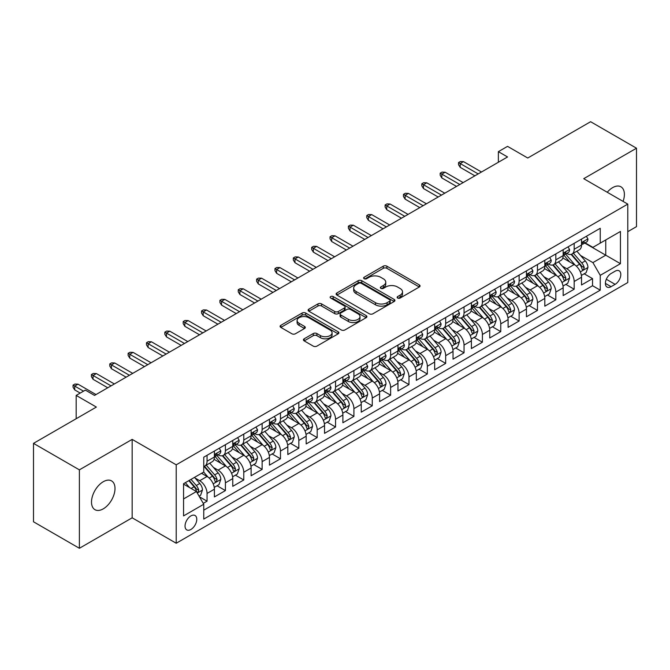 <?xml version="1.0" encoding="UTF-8"?>
<svg xmlns="http://www.w3.org/2000/svg" width="670" height="670" viewBox="0 0 670 670"><rect width="100%" height="100%" fill="white"/><g stroke="black" fill="none" stroke-linecap="round" stroke-linejoin="round"><path stroke-width="1" d="M397.645 298.041A1.784 1.03 0 0 0 400.166 298.041L419.311 286.995A2.546 1.474 0 0 0 420.057 285.948A2.546 1.474 0 0 0 419.311 284.909L386.883 266.183A2.546 1.474 0 0 0 383.274 266.183L364.137 277.238A1.784 1.03 0 0 0 363.609 277.966A1.784 1.03 0 0 0 364.137 278.695A1.784 1.03 0 0 0 366.658 278.695L369.137 277.263A8.157 4.707 0 0 1 380.661 277.263L383.366 278.829A8.157 4.707 0 0 1 385.753 282.154A8.157 4.707 0 0 1 383.366 285.479L380.887 286.911A1.784 1.03 0 0 0 380.367 287.639A1.784 1.03 0 0 0 380.887 288.368A1.784 1.03 0 0 0 383.416 288.368L385.887 286.936A8.157 4.707 0 0 1 397.419 286.936L400.124 288.502A8.157 4.707 0 0 1 402.511 291.827A8.157 4.707 0 0 1 400.124 295.16L397.645 296.584A1.784 1.03 0 0 0 397.126 297.312A1.784 1.03 0 0 0 397.645 298.041L397.645 296.584M103.255 508.857A16.616 9.589 120 0 0 114.109 494.217A16.616 9.589 120 0 0 111.563 480.901A16.616 9.589 120 0 0 103.255 481.73A16.616 9.589 120 0 0 92.401 496.369A16.616 9.589 120 0 0 94.947 509.677A16.616 9.589 120 0 0 103.255 508.857M623.075 201.402A16.616 9.589 120 0 0 620.948 186.813A16.616 9.589 120 0 0 612.64 187.633A16.616 9.589 120 0 0 607.246 192.265M190.908 529.468A8.308 4.799 120 0 0 196.335 522.148A8.308 4.799 120 0 0 195.054 515.498A8.308 4.799 120 0 0 190.908 515.908A8.308 4.799 120 0 0 185.481 523.228A8.308 4.799 120 0 0 186.754 529.886A8.308 4.799 120 0 0 190.908 529.468M304.18 338.794A2.546 1.474 0 0 0 303.435 339.832A2.546 1.474 0 0 0 304.18 340.879L313.275 346.13A2.546 1.474 0 0 0 316.885 346.13L338.141 333.853A2.546 1.474 0 0 0 338.886 332.814A2.546 1.474 0 0 0 338.141 331.776L305.713 313.049A2.546 1.474 0 0 0 302.103 313.049L280.847 325.327A2.546 1.474 0 0 0 280.102 326.365A2.546 1.474 0 0 0 280.847 327.404L291.835 333.752A2.546 1.474 0 0 0 295.437 333.752L304.54 328.501A2.546 1.474 0 0 0 305.286 327.454A2.546 1.474 0 0 0 304.54 326.416L299.088 323.267A6.817 3.936 0 0 1 297.095 320.486A6.817 3.936 0 0 1 301.299 316.851A6.817 3.936 0 0 1 308.728 317.706L330.076 330.034A6.817 3.936 0 0 1 332.077 332.814A6.817 3.936 0 0 1 327.865 336.449A6.817 3.936 0 0 1 320.436 335.595L316.885 333.543A2.546 1.474 0 0 0 313.275 333.543L304.18 338.794L304.18 340.879M627.782 231.669L636.5 226.636L636.5 148.212L590.613 121.714L527.742 158.02L507.55 146.362L498.371 151.655L507.55 156.956L94.537 395.409L85.358 390.108L76.179 395.409L76.179 418.725M79.387 469.854L79.387 548.286L132.166 517.809L132.166 439.386L79.387 469.854L33.5 443.364L96.371 407.067L76.179 395.409M132.166 439.386L176.218 464.821L627.782 204.115L627.782 282.539L176.218 543.244L176.218 464.821M636.5 148.212L583.729 178.681L627.782 204.115M369.312 313.778A2.546 1.474 0 0 0 372.914 313.778L394.178 301.5A2.546 1.474 0 0 0 394.923 300.462A2.546 1.474 0 0 0 394.178 299.423L361.75 280.697A2.546 1.474 0 0 0 358.14 280.697L336.884 292.974A2.546 1.474 0 0 0 336.131 294.013A2.546 1.474 0 0 0 336.884 295.051L369.312 313.778M331.374 298.426A1.784 1.03 0 0 1 333.191 298.678L333.191 296.559L366.163 315.595A2.546 1.474 0 0 1 366.909 316.642A2.546 1.474 0 0 1 366.163 317.68L344.899 329.95A2.546 1.474 0 0 1 341.298 329.95L308.862 311.232L308.862 309.146A2.546 1.474 0 0 0 308.116 310.185A2.546 1.474 0 0 0 308.862 311.232M308.862 309.146L317.965 303.895A2.546 1.474 0 0 1 321.567 303.895L334.715 311.491A2.546 1.474 0 0 0 338.325 311.491L344.355 308.007A2.546 1.474 0 0 0 345.109 306.96A2.546 1.474 0 0 0 344.355 305.922L330.662 298.016A1.784 1.03 0 0 1 330.142 297.287A1.784 1.03 0 0 1 331.24 296.341A1.784 1.03 0 0 1 333.191 296.559M79.387 548.286L33.5 521.788L33.5 443.364M203.245 503.371L207.055 501.177L199.442 496.78M195.104 478.062L199.719 480.717A10.385 5.997 60 0 1 207.055 493.438L214.4 489.201L214.4 496.939L225.413 490.574L217.063 485.758M213.462 467.459L218.068 470.122A10.385 5.997 60 0 1 225.413 482.844L232.758 478.598L232.758 486.336L243.771 479.98L235.421 475.156M231.82 456.865L236.426 459.528A10.385 5.997 60 0 1 243.771 472.241L251.116 468.003L251.116 475.742L262.129 469.377L253.771 464.561M250.178 446.262L254.784 448.925A10.385 5.997 60 0 1 262.129 461.647L269.466 457.409L269.466 465.139L280.479 458.782L272.129 453.958M268.528 435.668L273.142 438.331A10.385 5.997 60 0 1 280.479 451.044L287.824 446.806L287.824 454.545L298.837 448.188L290.487 443.364M286.886 425.073L291.492 427.728A10.385 5.997 60 0 1 298.837 440.45L306.182 436.212L306.182 443.942L317.195 437.585L308.845 432.761M305.244 414.47L309.85 417.134A10.385 5.997 60 0 1 317.195 429.847L324.54 425.609L324.54 433.348L335.553 426.991L327.195 422.167M323.602 403.876L328.208 406.539A10.385 5.997 60 0 1 335.553 419.253L342.889 415.015L342.889 422.753L353.911 416.388L345.553 411.573M341.96 393.273L346.566 395.937A10.385 5.997 60 0 1 353.911 408.658L361.247 404.412L361.247 412.151L372.26 405.794L363.911 400.97M360.309 382.679L364.924 385.342A10.385 5.997 60 0 1 372.26 398.055L379.605 393.818L379.605 401.556L390.618 395.2L382.269 390.375M378.667 372.084L383.274 374.739A10.385 5.997 60 0 1 390.618 387.461L397.963 383.223L397.963 390.953L408.976 384.597L400.627 379.773M397.025 361.482L401.632 364.145A10.385 5.997 60 0 1 408.976 376.858L416.321 372.621L416.321 380.359L427.334 374.002L418.976 369.178M415.383 350.887L419.99 353.542A10.385 5.997 60 0 1 427.334 366.264L434.671 362.026L434.671 369.765L445.684 363.4L437.334 358.584M433.733 340.285L438.347 342.948A10.385 5.997 60 0 1 445.684 355.67L453.029 351.423L453.029 359.162L464.042 352.805L455.692 347.981M452.091 329.69L456.706 332.353A10.385 5.997 60 0 1 464.042 345.067L471.387 340.829L471.387 348.567L482.4 342.211L474.05 337.387M470.449 319.096L475.055 321.751A10.385 5.997 60 0 1 482.4 334.472L489.745 330.235L489.745 337.965L500.758 331.608L492.408 326.784M488.807 308.493L493.413 311.156A10.385 5.997 60 0 1 500.758 323.87L508.094 319.632L508.094 327.37L519.116 321.014L510.758 316.19M507.165 297.899L511.771 300.554A10.385 5.997 60 0 1 519.116 313.275L526.452 309.038L526.452 316.776L537.466 310.411L529.116 305.595M525.514 287.296L530.129 289.959A10.385 5.997 60 0 1 537.466 302.681L544.811 298.435L544.811 306.173L555.824 299.817L547.474 294.993M543.872 276.702L548.479 279.365A10.385 5.997 60 0 1 555.824 292.078L563.169 287.84L563.169 295.579L574.182 289.214L574.182 281.484A10.385 5.997 -120 0 0 566.837 268.762L562.231 266.099M565.832 284.398L574.182 289.214M214.4 489.201A10.385 5.997 -120 0 0 207.055 476.479L201.553 473.305M232.758 478.598A10.385 5.997 -120 0 0 225.413 465.885L214.065 459.327M251.116 468.003A10.385 5.997 -120 0 0 243.771 455.282L232.415 448.732M269.466 457.409A10.385 5.997 -120 0 0 262.129 444.687L250.773 438.13M287.824 446.806A10.385 5.997 -120 0 0 280.479 434.093L269.131 427.535M306.182 436.212A10.385 5.997 -120 0 0 298.837 423.49L287.489 416.941M324.54 425.609A10.385 5.997 -120 0 0 317.195 412.896L305.847 406.338M342.889 415.015A10.385 5.997 -120 0 0 335.553 402.293L324.196 395.744M361.247 404.412A10.385 5.997 -120 0 0 353.911 391.699L342.554 385.141M379.605 393.818A10.385 5.997 -120 0 0 372.26 381.104L360.912 374.547M397.963 383.223A10.385 5.997 -120 0 0 390.618 370.502L379.27 363.952M416.321 372.621A10.385 5.997 -120 0 0 408.976 359.907L397.62 353.35M434.671 362.026A10.385 5.997 -120 0 0 427.334 349.305L415.978 342.755M453.029 351.423A10.385 5.997 -120 0 0 445.684 338.71L434.336 332.153M471.387 340.829A10.385 5.997 -120 0 0 464.042 328.107L452.694 321.558M489.745 330.235A10.385 5.997 -120 0 0 482.4 317.513L471.052 310.964M508.094 319.632A10.385 5.997 -120 0 0 500.758 306.919L489.401 300.361M526.452 309.038A10.385 5.997 -120 0 0 519.116 296.316L507.76 289.767M544.811 298.435A10.385 5.997 -120 0 0 537.466 285.722L526.118 279.164M563.169 287.84A10.385 5.997 -120 0 0 555.824 275.119L544.476 268.57M615.119 271.199L611.073 273.536A8.048 4.648 120 0 0 605.822 280.621A8.048 4.648 120 0 0 607.054 287.07A8.048 4.648 120 0 0 611.073 286.676L615.119 284.34A8.048 4.648 120 0 0 620.37 277.254A8.048 4.648 120 0 0 619.139 270.806A8.048 4.648 120 0 0 615.119 271.199M183.563 498.949L196.411 491.529L203.755 504.25L203.755 519.082L600.245 290.169L600.245 275.337L592.908 262.615L580.589 255.505M203.755 504.25L183.563 515.908L183.563 483.69L203.755 472.032L203.755 457.191L600.245 228.277L600.245 243.118L620.437 231.46L620.437 263.678L600.245 275.337M217.976 454.804L218.068 454.863A10.385 5.997 60 0 0 223.261 455.374L230.606 451.136A10.385 5.997 -120 0 0 232.758 446.379L232.758 440.45M236.334 444.21L236.426 444.26A10.385 5.997 60 0 0 241.619 444.78L248.964 440.542A10.385 5.997 -120 0 0 251.116 435.785L251.116 429.847M254.684 433.607L254.784 433.666A10.385 5.997 60 0 0 259.977 434.177L267.322 429.939A10.385 5.997 -120 0 0 269.466 425.19L269.466 419.253M273.042 423.013L273.142 423.072A10.385 5.997 60 0 0 278.335 423.582L285.671 419.345A10.385 5.997 -120 0 0 287.824 414.588L287.824 408.658M291.4 412.418L291.492 412.469A10.385 5.997 60 0 0 296.684 412.988L304.029 408.742A10.385 5.997 -120 0 0 306.182 403.993L306.182 398.055M309.758 401.816L309.85 401.874A10.385 5.997 60 0 0 315.042 402.385L322.387 398.147A10.385 5.997 -120 0 0 324.54 393.391L324.54 387.461M328.116 391.221L328.208 391.272A10.385 5.997 60 0 0 333.4 391.791L340.745 387.553A10.385 5.997 -120 0 0 342.889 382.796L342.889 376.858M346.465 380.619L346.566 380.677A10.385 5.997 60 0 0 351.758 381.188L359.095 376.95A10.385 5.997 -120 0 0 361.247 372.202L361.247 366.264M364.823 370.024L364.924 370.083A10.385 5.997 60 0 0 370.116 370.594L377.453 366.356A10.385 5.997 -120 0 0 379.605 361.599L379.605 355.67M383.181 359.422L383.274 359.48A10.385 5.997 60 0 0 388.466 359.991L395.811 355.753A10.385 5.997 -120 0 0 397.963 351.005L397.963 345.067M401.539 348.827L401.632 348.886A10.385 5.997 60 0 0 406.824 349.397L414.169 345.159A10.385 5.997 -120 0 0 416.321 340.402L416.321 334.472M419.889 338.233L419.99 338.283A10.385 5.997 60 0 0 425.182 338.802L432.527 334.565A10.385 5.997 -120 0 0 434.671 329.808L434.671 323.87M438.247 327.63L438.347 327.689A10.385 5.997 60 0 0 443.54 328.2L450.877 323.962A10.385 5.997 -120 0 0 453.029 319.213L453.029 313.275M456.605 317.036L456.706 317.086A10.385 5.997 60 0 0 461.89 317.605L469.234 313.367A10.385 5.997 -120 0 0 471.387 308.61L471.387 302.673M474.963 306.433L475.055 306.491A10.385 5.997 60 0 0 480.248 307.002L487.593 302.765A10.385 5.997 -120 0 0 489.745 298.016L489.745 292.078M493.321 295.839L493.413 295.897A10.385 5.997 60 0 0 498.606 296.408L505.951 292.17A10.385 5.997 -120 0 0 508.094 287.413L508.094 281.484M511.671 285.244L511.771 285.294A10.385 5.997 60 0 0 516.964 285.814L524.3 281.567A10.385 5.997 -120 0 0 526.452 276.819L526.452 270.881M530.029 274.641L530.129 274.7A10.385 5.997 60 0 0 535.322 275.211L542.658 270.973A10.385 5.997 -120 0 0 544.811 266.216L544.811 260.287M548.387 264.047L548.479 264.097A10.385 5.997 60 0 0 553.671 264.616L561.016 260.379A10.385 5.997 -120 0 0 563.169 255.622L563.169 249.684M203.755 510.18L592.54 285.722L592.54 278.62L581.527 284.976L581.527 277.246A10.385 5.997 -120 0 0 574.182 264.524L562.825 257.967M566.745 253.444L566.837 253.503A10.385 5.997 -120 0 0 572.029 254.014A10.385 5.997 -120 0 0 574.182 249.265L574.182 243.327M572.029 254.014L579.374 249.776A10.385 5.997 -120 0 0 581.527 245.027L581.527 239.09M207.055 455.282L207.055 461.22A10.385 5.997 60 0 1 204.911 465.977A10.385 5.997 60 0 1 203.755 466.395M204.911 465.977L212.248 461.731A10.385 5.997 -120 0 0 214.4 456.982L214.4 451.044M225.413 444.687L225.413 450.625A10.385 5.997 60 0 1 223.261 455.374M243.771 434.093L243.771 440.022A10.385 5.997 60 0 1 241.619 444.78M262.129 423.49L262.129 429.428A10.385 5.997 60 0 1 259.977 434.177M280.479 412.896L280.479 418.825A10.385 5.997 60 0 1 278.335 423.582M298.837 402.293L298.837 408.231A10.385 5.997 60 0 1 296.684 412.988M317.195 391.699L317.195 397.637A10.385 5.997 60 0 1 315.042 402.385M335.553 381.096L335.553 387.034A10.385 5.997 60 0 1 333.4 391.791M353.911 370.502L353.911 376.44A10.385 5.997 60 0 1 351.758 381.188M372.26 359.907L372.26 365.837A10.385 5.997 60 0 1 370.116 370.594M390.618 349.305L390.618 355.242A10.385 5.997 60 0 1 388.466 359.991M408.976 338.71L408.976 344.64A10.385 5.997 60 0 1 406.824 349.397M427.334 328.107L427.334 334.045A10.385 5.997 60 0 1 425.182 338.802M445.684 317.513L445.684 323.451A10.385 5.997 60 0 1 443.54 328.2M464.042 306.919L464.042 312.848A10.385 5.997 60 0 1 461.89 317.605M482.4 296.316L482.4 302.254A10.385 5.997 60 0 1 480.248 307.002M500.758 285.722L500.758 291.651A10.385 5.997 60 0 1 498.606 296.408M519.116 275.119L519.116 281.057A10.385 5.997 60 0 1 516.964 285.814M537.466 264.524L537.466 270.462A10.385 5.997 60 0 1 535.322 275.211M555.824 253.93L555.824 259.859A10.385 5.997 60 0 1 553.671 264.616M555.824 292.078L555.824 299.817M537.466 302.681L537.466 310.411M519.116 313.275L519.116 321.014M500.758 323.87L500.758 331.608M482.4 334.472L482.4 342.211M464.042 345.067L464.042 352.805M445.684 355.67L445.684 363.4M427.334 366.264L427.334 374.002M408.976 376.858L408.976 384.597M390.618 387.461L390.618 395.2M372.26 398.055L372.26 405.794M353.911 408.658L353.911 416.388M335.553 419.253L335.553 426.991M317.195 429.847L317.195 437.585M298.837 440.45L298.837 448.188M280.479 451.044L280.479 458.782M262.129 461.647L262.129 469.377M243.771 472.241L243.771 479.98M225.413 482.844L225.413 490.574M207.055 493.438L207.055 501.177M196.411 491.529L183.563 484.108M592.908 262.615L605.755 255.195L605.755 239.935L620.437 231.46M584.734 243.059L620.437 263.678M585.094 242.85L592.908 247.356L600.245 243.118M132.166 517.809L176.218 543.244M498.371 151.655L498.371 162.257M584.181 273.796L592.54 278.62M592.54 285.722L600.245 290.169M398.357 298.292L400.124 297.279A8.157 4.707 0 0 0 402.511 293.946L402.511 291.827M385.753 282.154L385.753 284.273A8.157 4.707 0 0 1 383.366 287.606L381.599 288.619M419.311 284.909L419.311 286.995L386.883 268.31A2.546 1.474 0 0 0 383.274 268.31L364.849 278.946M394.144 301.525L361.75 282.815A2.546 1.474 0 0 0 358.14 282.815L336.918 295.076M389.672 301.19A1.784 1.03 0 0 0 390.2 300.462A1.784 1.03 0 0 0 389.672 299.733L361.205 283.301A1.784 1.03 0 0 0 358.685 283.301L356.072 284.809A8.157 4.707 0 0 0 353.685 288.134A8.157 4.707 0 0 0 356.072 291.467L375.527 302.698A8.157 4.707 0 0 0 387.059 302.698L389.672 301.19L389.672 303.309A1.784 1.03 0 0 0 390.2 302.58L390.2 300.462M353.685 288.134L353.685 290.252A8.157 4.707 0 0 0 356.072 293.586L356.072 291.467M389.672 303.309L387.059 304.817A8.157 4.707 0 0 1 375.527 304.817L356.072 293.586M308.895 311.248L317.965 306.014L317.965 303.895M345.109 306.96L345.109 309.079A2.546 1.474 0 0 1 344.355 310.126L338.325 313.61A2.546 1.474 0 0 1 334.715 313.61L321.567 306.014A2.546 1.474 0 0 0 317.965 306.014M333.191 298.678L366.13 317.697M348.366 319.372A6.817 3.936 0 0 0 355.795 320.218A6.817 3.936 0 0 0 359.999 316.583A6.817 3.936 0 0 0 358.006 313.803L350.485 309.465A2.546 1.474 0 0 0 346.884 309.465L340.846 312.949A2.546 1.474 0 0 0 340.1 313.987A2.546 1.474 0 0 0 340.846 315.026L348.366 319.372L348.366 321.491A6.817 3.936 0 0 0 355.795 322.345A6.817 3.936 0 0 0 359.999 318.702L359.999 316.583M340.1 313.987L340.1 316.106A2.546 1.474 0 0 0 340.846 317.144L340.846 315.026M348.366 321.491L340.846 317.144M332.077 332.814L332.077 334.933A6.817 3.936 0 0 1 327.865 338.568A6.817 3.936 0 0 1 320.436 337.714L316.885 335.662A2.546 1.474 0 0 0 313.275 335.662L304.214 340.896M297.095 320.486L297.095 322.605A6.817 3.936 0 0 0 299.088 325.385L299.088 323.267M304.507 328.518L299.088 325.385M338.107 333.878L305.713 315.168A2.546 1.474 0 0 0 302.103 315.168L280.881 327.421M581.367 275.42L586.116 272.682L587.95 267.389A6.876 3.97 -120 0 0 585.27 260.923L576.878 251.216M575.203 265.194L565.614 254.097M569.743 261.962L564.182 255.521A16.482 9.514 -120 0 0 563.671 254.952M571.091 254.391L579.575 264.215A6.876 3.97 60 0 1 582.029 268.955L582.531 269.767L583.461 269.633L584.232 267.682A6.876 3.97 -120 0 0 581.778 262.941L573.394 253.227M571.594 254.232L580.706 264.784A3.501 2.027 60 0 1 581.594 266.158L584.232 267.682M586.384 236.284L587.95 238.981A6.876 3.97 60 0 1 586.526 242.029L583.034 244.039A6.876 3.97 -120 0 0 584.232 242.456L584.089 241.845M581.753 244.366L581.778 244.366A6.876 3.97 -120 0 0 583.034 244.039M583.344 241.945L584.232 242.456C583.805 241.418 583.068 241.845 582.029 243.729A6.876 3.97 60 0 1 581.527 244.709M478.179 173.915L460.19 163.53L460.19 167.341L458.54 164.694L458.54 162.576L460.19 163.53L463.489 161.621L481.479 172.006M460.19 167.341L474.871 175.816M458.54 162.576L460.374 161.512L463.489 161.621M563.009 286.023L567.758 283.284L569.592 277.983A6.876 3.97 -120 0 0 566.912 271.526L558.529 261.811M556.845 275.797L547.256 264.692M551.393 272.564L545.824 266.124A16.482 9.514 -120 0 0 545.313 265.546M552.742 264.985L561.226 274.809A6.876 3.97 60 0 1 563.671 279.549L564.173 280.361L565.103 280.236L565.874 278.276A6.876 3.97 -120 0 0 563.428 273.536L555.036 263.829M553.236 264.826L562.356 275.378A3.501 2.027 60 0 1 563.236 276.752L565.874 278.276M544.66 296.617L549.4 293.879L551.234 288.577A6.876 3.97 -120 0 0 548.554 282.12L540.171 272.414M538.487 286.392L528.906 275.295M533.035 283.159L527.474 276.718A16.482 9.514 -120 0 0 526.963 276.149M534.384 275.588L542.868 285.403A6.876 3.97 60 0 1 545.321 290.144L545.816 290.964L546.745 290.83L547.524 288.87A6.876 3.97 -120 0 0 545.07 284.139L536.678 274.424M534.878 275.429L543.998 285.981A3.501 2.027 60 0 1 544.878 287.346L547.524 288.87M526.302 307.22L531.042 304.481L532.876 299.18A6.876 3.97 -120 0 0 530.196 292.723L521.813 283.008M520.129 296.986L510.548 285.889M514.677 293.762L509.116 287.313A16.482 9.514 -120 0 0 508.605 286.743M516.026 286.182L524.51 296.006A6.876 3.97 60 0 1 526.963 300.746L527.466 301.559L528.395 301.425L529.166 299.473A6.876 3.97 -120 0 0 526.712 294.733L518.329 285.026M516.528 286.023L525.64 296.576A3.501 2.027 60 0 1 526.519 297.949L529.166 299.473M507.944 317.815L512.684 315.076L514.527 309.774A6.876 3.97 -120 0 0 511.846 303.317L503.455 293.611M501.78 307.589L492.19 296.492M496.319 304.356L490.758 297.916A16.482 9.514 -120 0 0 490.247 297.338M497.668 296.785L506.151 306.6A6.876 3.97 60 0 1 508.605 311.341L509.108 312.161L510.038 312.027L510.808 310.068A6.876 3.97 -120 0 0 508.354 305.327L499.971 295.621M498.17 296.617L507.282 307.178A3.501 2.027 60 0 1 508.17 308.543L510.808 310.068M568.034 246.878L569.592 249.583A6.876 3.97 60 0 1 568.168 252.624L564.676 254.642A6.876 3.97 -120 0 0 565.874 253.051L565.731 252.439M563.395 254.96L563.428 254.96A6.876 3.97 -120 0 0 564.676 254.642M564.986 252.54L565.874 253.051C565.447 252.021 564.71 252.439 563.671 254.324A6.876 3.97 60 0 1 563.169 255.303M459.821 184.51L441.831 174.125L441.831 177.944L440.182 175.289L440.182 173.17L441.831 174.125L445.14 172.215L463.129 182.6M441.831 177.944L456.521 186.419M440.182 173.17L442.016 172.115L445.14 172.215M549.676 257.473L551.234 260.178A6.876 3.97 60 0 1 549.81 263.226L546.326 265.236A6.876 3.97 -120 0 0 547.524 263.653L547.373 263.042M545.037 265.555L545.07 265.555A6.876 3.97 -120 0 0 546.326 265.236M546.636 263.142L547.524 263.653C547.089 262.615 546.351 263.042 545.321 264.926A6.876 3.97 60 0 1 544.811 265.898M441.463 195.104L423.474 184.719L423.474 188.538L421.824 185.892L421.824 183.773L423.474 184.719L426.782 182.818L444.771 193.203M423.474 188.538L438.163 197.014M421.824 183.773L423.658 182.709L426.782 182.818M531.318 268.075L532.876 270.781A6.876 3.97 60 0 1 531.452 273.821L527.968 275.831A6.876 3.97 -120 0 0 529.166 274.248L529.024 273.636M526.687 276.157L526.712 276.157A6.876 3.97 -120 0 0 527.968 275.831M528.278 273.737L529.166 274.248C528.731 273.209 528.002 273.636 526.963 275.521A6.876 3.97 60 0 1 526.452 276.501M423.113 205.707L405.124 195.322L405.124 199.132L403.466 196.486L403.466 194.367L405.124 195.322L408.424 193.412L426.413 203.797M405.124 199.132L419.805 207.616M403.466 194.367L405.308 193.303L408.424 193.412M512.96 278.67L514.527 281.375A6.876 3.97 60 0 1 513.094 284.415L509.61 286.433A6.876 3.97 -120 0 0 510.808 284.851L510.666 284.239M508.329 286.752L508.354 286.752A6.876 3.97 -120 0 0 509.61 286.433M509.92 284.331L510.808 284.851C510.373 283.812 509.644 284.231 508.605 286.115A6.876 3.97 60 0 1 508.094 287.095M404.755 216.301L386.766 205.916L386.766 209.735L385.116 207.08L385.116 204.961L386.766 205.916L390.066 204.007L408.055 214.4M386.766 209.735L401.447 218.211M385.116 204.961L386.95 203.906L390.066 204.007M489.586 328.409L494.334 325.67L496.169 320.377A6.876 3.97 -120 0 0 493.489 313.912L485.097 304.205M483.422 318.183L473.832 307.086M477.961 314.95L472.4 308.51A16.482 9.514 -120 0 0 471.889 307.94M479.318 307.379L487.794 317.203A6.876 3.97 60 0 1 490.247 321.943L490.75 322.756L491.68 322.622L492.45 320.67A6.876 3.97 -120 0 0 489.996 315.93L481.613 306.215M479.812 307.22L488.924 317.773A3.501 2.027 60 0 1 489.812 319.146L492.45 320.67M494.611 289.272L496.169 291.969A6.876 3.97 60 0 1 494.745 295.018L491.252 297.028A6.876 3.97 -120 0 0 492.45 295.445L492.308 294.834M489.971 297.354L489.996 297.354A6.876 3.97 -120 0 0 491.252 297.028M491.562 294.934L492.45 295.445C492.023 294.406 491.286 294.834 490.247 296.718A6.876 3.97 60 0 1 489.745 297.698M386.397 226.904L368.408 216.519L368.408 220.329L366.758 217.683L366.758 215.564L368.408 216.519L371.716 214.609L389.697 224.994M368.408 220.329L383.089 228.813M366.758 215.564L368.592 214.501L371.716 214.609M471.236 339.012L475.976 336.273L477.81 330.972A6.876 3.97 -120 0 0 475.131 324.514L466.747 314.8M465.064 328.786L455.474 317.68M459.612 325.553L454.042 319.113A16.482 9.514 -120 0 0 453.531 318.535M460.96 317.974L469.444 327.798A6.876 3.97 60 0 1 471.898 332.538L472.392 333.35L473.321 333.224L474.1 331.265A6.876 3.97 -120 0 0 471.647 326.524L463.255 316.818M461.454 317.815L470.575 328.367A3.501 2.027 60 0 1 471.454 329.741L474.1 331.265M452.878 349.606L457.618 346.867L459.453 341.574A6.876 3.97 -120 0 0 456.772 335.109L448.389 325.402M446.706 339.38L437.125 328.283M441.254 336.147L435.693 329.707A16.482 9.514 -120 0 0 435.182 329.137M442.602 328.576L451.086 338.4A6.876 3.97 60 0 1 453.54 343.132L454.034 343.953L454.964 343.819L455.742 341.868A6.876 3.97 -120 0 0 453.288 337.127L444.897 327.412M443.105 328.417L452.217 338.97A3.501 2.027 60 0 1 453.096 340.335L455.742 341.868M434.52 360.209L439.26 357.47L441.094 352.169A6.876 3.97 -120 0 0 438.423 345.712L430.031 335.997M428.348 349.974L418.767 338.878M422.896 346.75L417.335 340.31A16.482 9.514 -120 0 0 416.824 339.732M424.244 339.171L432.728 348.995A6.876 3.97 60 0 1 435.182 353.735L435.684 354.547L436.614 354.422L437.384 352.462A6.876 3.97 -120 0 0 434.931 347.722L426.547 338.015M424.747 339.012L433.858 349.564A3.501 2.027 60 0 1 434.746 350.938L437.384 352.462M416.162 370.803L420.911 368.065L422.745 362.763A6.876 3.97 -120 0 0 420.065 356.306L411.673 346.599M409.998 360.577L400.409 349.48M404.538 357.345L398.977 350.904A16.482 9.514 -120 0 0 398.466 350.326M405.886 349.774L414.37 359.589A6.876 3.97 60 0 1 416.824 364.329L417.326 365.15L418.256 365.016L419.026 363.056A6.876 3.97 -120 0 0 416.572 358.324L408.189 348.609M406.389 349.606L415.5 360.167A3.501 2.027 60 0 1 416.388 361.532L419.026 363.056M397.804 381.406L402.553 378.667L404.387 373.366A6.876 3.97 -120 0 0 401.707 366.909L393.324 357.194M391.64 371.172L382.051 360.075M386.188 367.939L380.619 361.498A16.482 9.514 -120 0 0 380.108 360.929M387.536 360.368L396.02 370.192A6.876 3.97 60 0 1 398.466 374.932L398.968 375.744L399.898 375.61L400.668 373.659A6.876 3.97 -120 0 0 398.223 368.919L389.831 359.212M388.031 360.209L397.151 370.761A3.501 2.027 60 0 1 398.03 372.135L400.668 373.659M476.253 299.867L477.81 302.572A6.876 3.97 60 0 1 476.387 305.612L472.894 307.63A6.876 3.97 -120 0 0 474.1 306.039L473.95 305.436M471.613 307.949L471.647 307.949A6.876 3.97 -120 0 0 472.894 307.63M473.204 305.528L474.1 306.039C473.665 305.009 472.928 305.428 471.898 307.312A6.876 3.97 60 0 1 471.387 308.292M368.039 237.498L350.05 227.113L350.05 230.932L348.4 228.277L348.4 226.159L350.05 227.113L353.358 225.204L371.347 235.589M350.05 230.932L364.74 239.408M348.4 226.159L350.234 225.103L353.358 225.204M457.895 310.47L459.453 313.166A6.876 3.97 60 0 1 458.029 316.215L454.545 318.225A6.876 3.97 -120 0 0 455.742 316.642L455.592 316.031M453.263 318.552L453.288 318.552A6.876 3.97 -120 0 0 454.545 318.225M454.855 316.131L455.742 316.642C455.307 315.603 454.57 316.031 453.54 317.915A6.876 3.97 60 0 1 453.029 318.895M349.681 248.101L331.692 237.708L331.692 241.527L330.042 238.88L330.042 236.761L331.692 237.708L335 235.806L352.99 246.191M331.692 241.527L346.382 250.002M330.042 236.761L331.876 235.698L335 235.806M439.537 321.064L441.094 323.769A6.876 3.97 60 0 1 439.671 326.809L436.187 328.819A6.876 3.97 -120 0 0 437.384 327.236L437.242 326.625M434.905 329.146L434.931 329.146A6.876 3.97 -120 0 0 436.187 328.819M436.497 326.726L437.384 327.236C436.949 326.198 436.22 326.625 435.182 328.509A6.876 3.97 60 0 1 434.671 329.489M331.332 258.695L313.342 248.31L313.342 252.121L311.684 249.475L311.684 247.356L313.342 248.31L316.642 246.401L334.632 256.786M313.342 252.121L328.024 260.605M311.684 247.356L313.526 246.292L316.642 246.401M421.179 331.658L422.745 334.364A6.876 3.97 60 0 1 421.321 337.404L417.829 339.422A6.876 3.97 -120 0 0 419.026 337.839L418.884 337.228M416.547 339.74L416.572 339.74A6.876 3.97 -120 0 0 417.829 339.422M418.139 337.32L419.026 337.839C418.599 336.801 417.862 337.228 416.824 339.104A6.876 3.97 60 0 1 416.321 340.084M312.974 269.29L294.984 258.905L294.984 262.724L293.334 260.069L293.334 257.95L294.984 258.905L298.284 257.004L316.274 267.389M294.984 262.724L309.666 271.199M293.334 257.95L295.168 256.895L298.284 257.004M402.829 342.261L404.387 344.958A6.876 3.97 60 0 1 402.963 348.006L399.471 350.016A6.876 3.97 -120 0 0 400.668 348.434L400.526 347.822M398.189 350.343L398.223 350.343A6.876 3.97 -120 0 0 399.471 350.016M399.781 347.923L400.668 348.434C400.241 347.395 399.504 347.822 398.466 349.707A6.876 3.97 60 0 1 397.963 350.686M294.616 279.892L276.626 269.507L276.626 273.318L274.976 270.672L274.976 268.553L276.626 269.507L279.934 267.598L297.924 277.983M276.626 273.318L291.316 281.802M274.976 268.553L276.81 267.489L279.934 267.598M379.454 392L384.195 389.262L386.029 383.96A6.876 3.97 -120 0 0 383.349 377.503L374.966 367.788M373.282 381.774L363.701 370.678M367.83 378.542L362.269 372.101A16.482 9.514 -120 0 0 361.758 371.523M369.178 370.962L377.662 380.786A6.876 3.97 60 0 1 380.116 385.526L380.61 386.339L381.54 386.213L382.319 384.253A6.876 3.97 -120 0 0 379.865 379.513L371.473 369.807M369.673 370.803L378.793 381.356A3.501 2.027 60 0 1 379.672 382.729L382.319 384.253M384.471 352.856L386.029 355.561A6.876 3.97 60 0 1 384.605 358.601L381.121 360.619A6.876 3.97 -120 0 0 382.319 359.028L382.168 358.425M379.831 360.937L379.865 360.937A6.876 3.97 -120 0 0 381.121 360.619M381.431 358.517L382.319 359.028C381.883 357.998 381.146 358.416 380.116 360.301A6.876 3.97 60 0 1 379.605 361.281M276.258 290.487L258.268 280.102L258.268 283.921L256.618 281.266L256.618 279.147L258.268 280.102L261.576 278.192L279.566 288.577M258.268 283.921L272.958 292.396M256.618 279.147L258.453 278.092L261.576 278.192M361.097 402.595L365.837 399.856L367.671 394.563A6.876 3.97 -120 0 0 364.991 388.097L356.608 378.391M354.924 392.369L345.343 381.272M349.472 389.136L343.911 382.696A16.482 9.514 -120 0 0 343.4 382.126M350.82 381.565L359.304 391.389A6.876 3.97 60 0 1 361.758 396.121L362.261 396.942L363.19 396.808L363.961 394.856A6.876 3.97 -120 0 0 361.507 390.116L353.123 380.401M351.323 381.406L360.435 391.958A3.501 2.027 60 0 1 361.314 393.332L363.961 394.856M366.113 363.458L367.671 366.155A6.876 3.97 60 0 1 366.247 369.203L362.763 371.214A6.876 3.97 -120 0 0 363.961 369.631L363.818 369.019M361.482 371.54L361.507 371.54A6.876 3.97 -120 0 0 362.763 371.214M363.073 369.12L363.961 369.631C363.525 368.592 362.788 369.019 361.758 370.904A6.876 3.97 60 0 1 361.247 371.884M257.9 301.09L239.919 290.705L239.919 294.515L238.26 291.869L238.26 289.75L239.919 290.705L243.218 288.795L261.208 299.18M239.919 294.515L254.6 302.991M238.26 289.75L240.095 288.686L243.218 288.795M342.739 413.197L347.479 410.459L349.313 405.157A6.876 3.97 -120 0 0 346.641 398.7L338.25 388.985M336.575 402.972L326.985 391.866M331.114 399.739L325.553 393.298A16.482 9.514 -120 0 0 325.042 392.721M332.462 392.159L340.946 401.983A6.876 3.97 60 0 1 343.4 406.724L343.903 407.536L344.832 407.41L345.603 405.451A6.876 3.97 -120 0 0 343.149 400.71L334.766 391.004M332.965 392L342.077 402.553A3.501 2.027 60 0 1 342.965 403.926L345.603 405.451M347.755 374.053L349.313 376.758A6.876 3.97 60 0 1 347.889 379.798L344.405 381.816A6.876 3.97 -120 0 0 345.603 380.225L345.46 379.614M343.124 382.135L343.149 382.135A6.876 3.97 -120 0 0 344.405 381.816M344.715 379.714L345.603 380.225C345.167 379.195 344.439 379.614 343.4 381.498A6.876 3.97 60 0 1 342.889 382.478M239.55 311.684L221.561 301.299L221.561 305.118L219.911 302.463L219.911 300.344L221.561 301.299L224.86 299.389L242.85 309.774M221.561 305.118L236.242 313.594M219.911 300.344L221.745 299.289L224.86 299.389M324.38 423.792L329.129 421.053L330.963 415.752A6.876 3.97 -120 0 0 328.283 409.295L319.892 399.588M318.216 413.566L308.627 402.469M312.756 410.333L307.195 403.893A16.482 9.514 -120 0 0 306.684 403.315M314.104 402.762L322.588 412.578A6.876 3.97 60 0 1 325.042 417.318L325.545 418.139L326.474 418.005L327.245 416.045A6.876 3.97 -120 0 0 324.791 411.313L316.408 401.598M314.607 402.603L323.719 413.156A3.501 2.027 60 0 1 324.607 414.521L327.245 416.045M329.397 384.647L330.963 387.352A6.876 3.97 60 0 1 329.54 390.392L326.047 392.411A6.876 3.97 -120 0 0 327.245 390.828L327.102 390.216M324.766 392.729L324.791 392.729A6.876 3.97 -120 0 0 326.047 392.411M326.357 390.309L327.245 390.828C326.818 389.789 326.081 390.216 325.042 392.101A6.876 3.97 60 0 1 324.54 393.072M221.192 322.278L203.203 311.893L203.203 315.712L201.553 313.066L201.553 310.939L203.203 311.893L206.511 309.992L224.492 320.377M203.203 315.712L217.884 324.188M201.553 310.939L203.387 309.883L206.511 309.992M306.022 434.394L310.771 431.656L312.605 426.354A6.876 3.97 -120 0 0 309.925 419.897L301.542 410.182M299.859 424.16L290.269 413.063M294.406 420.928L288.837 414.487A16.482 9.514 -120 0 0 288.326 413.918M295.755 413.357L304.239 423.18A6.876 3.97 60 0 1 306.684 427.921L307.187 428.733L308.116 428.599L308.887 426.648A6.876 3.97 -120 0 0 306.441 421.907L298.05 412.201M296.249 413.197L305.369 423.75A3.501 2.027 60 0 1 306.249 425.123L308.887 426.648M311.048 395.25L312.605 397.947A6.876 3.97 60 0 1 311.182 400.995L307.689 403.005A6.876 3.97 -120 0 0 308.887 401.422L308.744 400.811M306.408 403.332L306.441 403.332A6.876 3.97 -120 0 0 307.689 403.005M307.999 400.911L308.887 401.422C308.46 400.384 307.723 400.811 306.684 402.695A6.876 3.97 60 0 1 306.182 403.675M202.834 332.881L184.845 322.496L184.845 326.307L183.195 323.66L183.195 321.541L184.845 322.496L188.153 320.587L206.142 330.972M184.845 326.307L199.534 334.791M183.195 321.541L185.029 320.478L188.153 320.587M287.673 444.989L292.413 442.25L294.247 436.949A6.876 3.97 -120 0 0 291.567 430.492L283.184 420.785M281.5 434.763L271.92 423.666M276.048 431.53L270.487 425.09A16.482 9.514 -120 0 0 269.977 424.512M277.397 423.959L285.881 433.775A6.876 3.97 60 0 1 288.334 438.515L288.829 439.327L289.758 439.202L290.537 437.242A6.876 3.97 -120 0 0 288.083 432.502L279.691 422.795M277.891 423.792L287.011 434.353A3.501 2.027 60 0 1 287.891 435.718L290.537 437.242M292.69 405.844L294.247 408.549A6.876 3.97 60 0 1 292.824 411.589L289.34 413.608A6.876 3.97 -120 0 0 290.537 412.025L290.386 411.413M288.058 413.926L288.083 413.926A6.876 3.97 -120 0 0 289.34 413.608M289.649 411.506L290.537 412.025C290.102 410.986 289.365 411.405 288.334 413.29A6.876 3.97 60 0 1 287.824 414.269M184.476 343.476L166.487 333.091L166.487 336.909L164.837 334.255L164.837 332.136L166.487 333.091L169.795 331.181L187.784 341.574M166.487 336.909L181.176 345.385M164.837 332.136L166.671 331.081L169.795 331.181M269.315 455.583L274.055 452.845L275.889 447.552A6.876 3.97 -120 0 0 273.218 441.086L264.826 431.38M263.142 445.357L253.561 434.26M257.69 442.125L252.129 435.684A16.482 9.514 -120 0 0 251.619 435.115M259.039 434.554L267.523 444.378A6.876 3.97 60 0 1 269.977 449.118L270.479 449.93L271.409 449.796L272.179 447.845A6.876 3.97 -120 0 0 269.725 443.105L261.342 433.39M259.541 434.394L268.653 444.947A3.501 2.027 60 0 1 269.541 446.32L272.179 447.845M250.957 466.186L255.706 463.447L257.54 458.146A6.876 3.97 -120 0 0 254.86 451.689L246.468 441.974M244.793 455.96L235.203 444.855M239.332 452.727L233.771 446.287A16.482 9.514 -120 0 0 233.26 445.709M240.681 445.148L249.165 454.972A6.876 3.97 60 0 1 251.619 459.712L252.121 460.524L253.051 460.399L253.821 458.439A6.876 3.97 -120 0 0 251.367 453.699L242.984 443.992M241.183 444.989L250.295 455.541A3.501 2.027 60 0 1 251.183 456.915L253.821 458.439M232.599 476.78L237.347 474.042L239.182 468.74A6.876 3.97 -120 0 0 236.502 462.283L228.118 452.577M226.435 466.555L216.846 455.458M220.983 463.322L215.413 456.881A16.482 9.514 -120 0 0 214.903 456.312M222.331 455.751L230.807 465.575A6.876 3.97 60 0 1 233.26 470.306L233.763 471.127L234.693 470.993L235.463 469.042A6.876 3.97 -120 0 0 233.018 464.302L224.626 454.587M222.825 455.592L231.946 466.144A3.501 2.027 60 0 1 232.825 467.509L235.463 469.042M214.249 487.383L218.99 484.644L220.824 479.343A6.876 3.97 -120 0 0 218.144 472.886L209.76 463.171M208.077 477.149L203.688 472.065M202.625 473.925L201.913 473.095M203.973 466.345L212.457 476.169A6.876 3.97 60 0 1 214.911 480.909L215.405 481.722L216.335 481.596L217.114 479.636A6.876 3.97 -120 0 0 214.66 474.896L206.268 465.189M204.467 466.186L213.588 476.739A3.501 2.027 60 0 1 214.467 478.112L217.114 479.636M199.074 496.143L200.632 495.239L202.466 489.938A6.876 3.97 -120 0 0 199.786 483.48L194.509 477.367M189.577 487.584L185.33 482.668M184.267 484.519L183.563 483.706M188.814 480.65L194.099 486.763A6.876 3.97 60 0 1 196.553 491.504L197.055 492.324L197.985 492.19L198.756 490.231A6.876 3.97 -120 0 0 196.302 485.49L191.017 479.385M189.242 480.407L195.23 487.341A3.501 2.027 60 0 1 196.109 488.706L198.756 490.231M274.332 416.447L275.889 419.144A6.876 3.97 60 0 1 274.466 422.192L270.981 424.202A6.876 3.97 -120 0 0 272.179 422.619L272.037 422.008M269.7 424.529L269.725 424.529A6.876 3.97 -120 0 0 270.981 424.202M271.291 422.108L272.179 422.619C271.744 421.581 271.015 422.008 269.977 423.892A6.876 3.97 60 0 1 269.466 424.872M166.127 354.078L148.137 343.693L148.137 347.504L146.479 344.857L146.479 342.739L148.137 343.693L151.437 341.784L169.426 352.169M148.137 347.504L162.818 355.979M146.479 342.739L148.321 341.675L151.437 341.784M255.974 427.041L257.54 429.746A6.876 3.97 60 0 1 256.116 432.786L252.624 434.805A6.876 3.97 -120 0 0 253.821 433.214L253.679 432.602M251.342 435.123L251.367 435.123A6.876 3.97 -120 0 0 252.624 434.805M252.933 432.703L253.821 433.214C253.386 432.183 252.657 432.602 251.619 434.487A6.876 3.97 60 0 1 251.116 435.467M147.768 364.673L129.779 354.288L129.779 358.107L128.129 355.452L128.129 353.333L129.779 354.288L133.079 352.378L151.068 362.763M129.779 358.107L144.46 366.582M128.129 353.333L129.963 352.278L133.079 352.378M237.624 437.636L239.182 440.341A6.876 3.97 60 0 1 237.758 443.389L234.266 445.399A6.876 3.97 -120 0 0 235.463 443.816L235.321 443.205M232.984 445.718L233.018 445.718A6.876 3.97 -120 0 0 234.266 445.399M234.575 443.306L235.463 443.816C235.036 442.778 234.299 443.205 233.26 445.089A6.876 3.97 60 0 1 232.758 446.069M129.411 375.275L111.421 364.882L111.421 368.701L109.771 366.055L109.771 363.936L111.421 364.882L114.729 362.981L132.719 373.366M111.421 368.701L126.111 377.177M109.771 363.936L111.605 362.872L114.729 362.981M219.266 448.238L220.824 450.944A6.876 3.97 60 0 1 219.4 453.984L215.916 455.994A6.876 3.97 -120 0 0 217.114 454.411L216.963 453.799M214.626 456.32L214.66 456.32A6.876 3.97 -120 0 0 215.916 455.994M216.226 453.9L217.114 454.411C216.678 453.372 215.941 453.799 214.911 455.684A6.876 3.97 60 0 1 214.4 456.664M111.052 385.87L93.063 375.485L93.063 379.295L91.413 376.649L91.413 374.53L93.063 375.485L96.371 373.575L114.361 383.96M93.063 379.295L107.753 387.779M91.413 374.53L93.247 373.466L96.371 373.575M83.524 391.171L74.713 386.079L74.713 389.898L73.055 387.243L73.055 385.124L74.713 386.079L78.013 384.17L96.003 394.563M74.713 389.898L80.216 393.072M73.055 385.124L74.889 384.069L78.013 384.17M199.719 480.717L207.055 476.479M218.068 470.122L225.413 465.885M236.426 459.528L243.771 455.282M254.784 448.925L262.129 444.687M273.142 438.331L280.479 434.093M291.492 427.728L298.837 423.49M309.85 417.134L317.195 412.896M328.208 406.539L335.553 402.293M346.566 395.937L353.911 391.699M364.924 385.342L372.26 381.104M383.274 374.739L390.618 370.502M401.632 364.145L408.976 359.907M419.99 353.542L427.334 349.305M438.347 342.948L445.684 338.71M456.706 332.353L464.042 328.107M475.055 321.751L482.4 317.513M493.413 311.156L500.758 306.919M511.771 300.554L519.116 296.316M530.129 289.959L537.466 285.722M548.479 279.365L555.824 275.119M566.837 268.762L574.182 264.524M574.182 249.265L581.527 245.027M207.055 461.22L214.4 456.982M225.413 450.625L232.758 446.379M243.771 440.022L251.116 435.785M262.129 429.428L269.466 425.19M280.479 418.825L287.824 414.588M298.837 408.231L306.182 403.993M317.195 397.637L324.54 393.391M335.553 387.034L342.889 382.796M353.911 376.44L361.247 372.202M372.26 365.837L379.605 361.599M390.618 355.242L397.963 351.005M408.976 344.64L416.321 340.402M427.334 334.045L434.671 329.808M445.684 323.451L453.029 319.213M464.042 312.848L471.387 308.61M482.4 302.254L489.745 298.016M500.758 291.651L508.094 287.413M519.116 281.057L526.452 276.819M537.466 270.462L544.811 266.216M555.824 259.859L563.169 255.622M574.182 281.484L581.527 277.246M606.317 279.264L615.119 284.34M605.387 283.385L611.073 286.676M400.124 297.279L400.124 295.16M380.887 288.368L380.887 286.911M383.366 287.606L383.366 285.479M364.137 278.695L364.137 277.238M383.274 268.31L383.274 266.183M386.883 268.31L386.883 266.183M336.884 295.051L336.884 292.974M358.14 282.815L358.14 280.697M361.75 282.815L361.75 280.697M394.178 301.5L394.178 299.423M375.527 304.817L375.527 302.698M387.059 304.817L387.059 302.698M321.567 306.014L321.567 303.895M334.715 313.61L334.715 311.491M338.325 313.61L338.325 311.491M344.355 310.126L344.355 308.007M366.163 317.68L366.163 315.595M313.275 335.662L313.275 333.543M316.885 335.662L316.885 333.543M320.436 337.714L320.436 335.595M304.54 328.501L304.54 326.416M280.847 327.404L280.847 325.327M302.103 315.168L302.103 313.049M305.713 315.168L305.713 313.049M338.141 333.853L338.141 331.776M580.32 271.894L587.9 267.523M581.778 262.941L585.27 260.923M576.301 266.107L579.575 264.215M587.9 238.905L581.527 242.59M561.962 282.497L569.542 278.117M563.428 273.536L566.912 271.526M557.943 276.702L561.226 274.809M543.605 293.091L551.192 288.711M545.07 284.139L548.554 282.12M539.585 287.304L542.868 285.403M525.255 303.686L532.834 299.314M526.712 294.733L530.196 292.723M521.226 297.899L524.51 296.006M506.897 314.289L514.476 309.909M508.354 305.327L511.846 303.317M502.869 308.493L506.151 306.6M569.542 249.5L563.169 253.185M551.192 260.102L544.811 263.779M532.834 270.697L526.452 274.382M514.476 281.291L508.094 284.976M488.539 324.883L496.118 320.511M489.996 315.93L493.489 313.912M484.519 319.096L487.794 317.203M496.118 291.894L489.745 295.579M470.181 335.486L477.769 331.106M471.647 326.524L475.131 324.514M466.161 329.69L469.444 327.798M451.823 346.08L459.411 341.7M453.288 337.127L456.772 335.109M447.803 340.293L451.086 338.4M433.473 356.683L441.053 352.303M434.931 347.722L438.423 345.712M429.445 350.887L432.728 348.995M415.115 367.277L422.695 362.897M416.572 358.324L420.065 356.306M411.095 361.49L414.37 359.589M396.757 377.872L404.337 373.5M398.223 368.919L401.707 366.909M392.737 372.084L396.02 370.192M477.769 302.488L471.387 306.173M459.411 313.091L453.029 316.768M441.053 323.685L434.671 327.37M422.695 334.288L416.321 337.965M404.337 344.882L397.963 348.567M378.399 388.474L385.987 384.094M379.865 379.513L383.349 377.503M374.379 382.679L377.662 380.786M385.987 355.477L379.605 359.162M360.05 399.069L367.629 394.689M361.507 390.116L364.991 388.097M356.021 393.282L359.304 391.389M367.629 366.08L361.247 369.765M341.692 409.672L349.271 405.291M343.149 400.71L346.641 398.7M337.663 403.876L340.946 401.983M349.271 376.674L342.889 380.359M323.334 420.266L330.913 415.886M324.791 411.313L328.283 409.295M319.314 414.479L322.588 412.578M330.913 387.277L324.54 390.953M304.976 430.86L312.563 426.489M306.441 421.907L309.925 419.897M300.956 425.073L304.239 423.18M312.563 397.871L306.182 401.556M286.618 441.463L294.205 437.083M288.083 432.502L291.567 430.492M282.598 435.668L285.881 433.775M294.205 408.466L287.824 412.151M268.268 452.057L275.847 447.686M269.725 443.105L273.218 441.086M264.24 446.27L267.523 444.378M249.91 462.66L257.489 458.28M251.367 453.699L254.86 451.689M245.89 456.865L249.165 454.972M231.552 473.255L239.131 468.874M233.018 464.302L236.502 462.283M227.532 467.467L230.807 465.575M213.194 483.849L220.782 479.477M214.66 474.896L218.144 472.886M209.174 478.062L212.457 476.169M197.281 493.036L202.424 490.072M196.302 485.49L199.786 483.48M191.126 488.48L194.099 486.763M275.847 419.068L269.466 422.753M257.489 429.663L251.116 433.348M239.131 440.265L232.758 443.942M220.782 450.86L214.4 454.545"/></g></svg>
